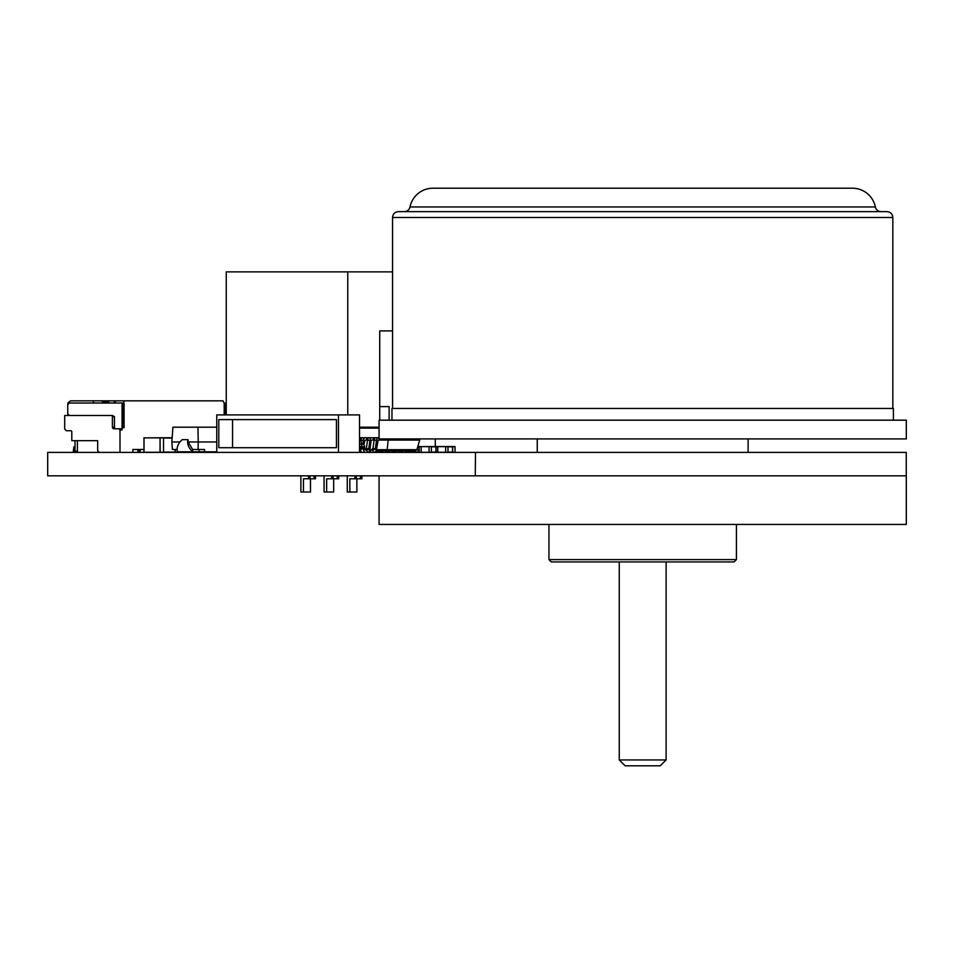<?xml version="1.0" encoding="UTF-8"?>
<svg xmlns="http://www.w3.org/2000/svg" width="954" height="954" viewBox="0 0 954 954"><rect width="100%" height="100%" fill="white"/><g stroke="black" fill="none" stroke-linecap="round" stroke-linejoin="round"><path stroke-width="1.43" d="M389.137 406.607L379.728 406.607L389.137 406.607L389.137 420.177M392.547 330.907L379.728 330.907L379.728 420.177M379.728 450.765L380.086 451.361M385.249 451.361L386.692 451.361M378.655 451.361L379.728 451.361M435.274 446.544L435.274 438.923M240.647 271.878L392.547 271.878L347.769 271.878L347.769 414.907M226.253 414.907L226.253 271.878L347.769 271.878M337.227 475.831L337.227 478.777L338.706 478.777L338.706 475.831M337.227 478.777L333.173 478.777L333.173 475.831M331.682 475.831L331.682 478.777L326.65 478.777L326.65 492.014L333.673 492.014L333.673 478.777M324.074 475.831L324.074 492.014L326.65 492.014M331.682 478.777L333.173 478.777M360.409 475.831L360.409 478.777L361.9 478.777L361.9 475.831M360.409 478.777L356.367 478.777L356.367 475.831M354.876 475.831L354.876 478.777L349.844 478.777L349.844 492.014L356.868 492.014L356.868 478.777M347.268 475.831L347.268 492.014L349.844 492.014M354.876 478.777L356.367 478.777M314.033 475.831L314.033 478.777L315.512 478.777L315.512 475.831M314.033 478.777L309.978 478.777L309.978 475.831M308.5 475.831L308.5 478.777L303.455 478.777L303.455 492.014L310.479 492.014L310.479 478.777M300.88 475.831L300.88 492.014L303.455 492.014M308.5 478.777L309.978 478.777M399.237 452.399L398.223 452.399M906.252 475.831L906.252 452.399L47.7 452.399L47.7 475.831L906.3 475.831L906.3 524.45L379.072 524.45L379.072 475.831M338.467 452.399L338.467 414.907L216.773 414.907L216.773 452.399L213.481 452.399M430.421 452.399L437.779 452.399L436.061 452.399L436.061 446.544L431.375 446.544L431.375 452.399L421.179 452.399L421.179 446.544L421.06 452.279M436.061 452.399L428.143 452.399M447.021 452.399L454.939 452.399L452.661 452.399L452.661 446.544L447.975 446.544L447.975 452.399L436.157 452.279M452.661 452.399L444.743 452.399M431.47 452.279L406.452 452.399M208.783 452.279L187.485 452.399M402.433 452.363L389.769 452.399M172.161 437.755L163.528 437.755L163.528 452.399L144.03 452.399L144.03 437.755L143.923 452.279M162.645 452.399L159.199 452.399M475.271 475.831L475.497 452.399M548.955 559.604L551.305 561.942L734.067 561.942L736.416 559.604L548.955 559.604L548.955 524.45M666.119 561.942L666.119 759.944L619.253 759.944L619.253 561.942M666.119 759.944L660.263 765.8L625.109 765.8L619.253 759.944M537.245 438.923L537.245 452.399M748.127 438.923L748.127 452.399M379.072 438.923L906.3 438.923L906.3 420.177L379.072 420.177L379.072 438.923M391.963 420.177L391.963 408.455L893.409 408.455L893.409 420.177M886.97 211.633L398.402 211.633C394.849 211.979 392.893 213.934 392.547 217.488L892.825 217.488C892.479 213.934 890.523 211.979 886.97 211.633M875.367 206.946L410.005 206.946A23.433 23.433 0 0 1 432.973 188.2L852.411 188.2A23.433 23.433 0 0 1 875.367 206.946A5.855 5.855 0 0 0 881.102 211.633M410.005 206.946A5.855 5.855 0 0 1 404.269 211.633M431.375 446.544L421.06 446.651M431.47 446.71L435.906 446.71L435.906 452.22L431.47 452.22L435.906 452.22M438.339 446.544L436.061 446.544M447.975 446.544L437.779 446.544L437.779 452.399L437.779 446.544L436.157 446.651M448.082 446.71L452.506 446.71L452.506 452.22L448.082 452.22L452.506 452.22M452.756 446.651L455.046 446.651L452.661 446.544M419.164 452.279L419.164 446.651L417.828 446.544L421.179 446.544M417.769 446.71L419.009 446.83L419.009 452.101L418.174 452.22M421.334 446.544L419.056 446.544M414.477 452.22L415.097 452.22M205.766 451.814L200.066 452.22M113.276 416.659L114.444 416.659L112.393 415.491L112.393 427.034A1.753 1.526 90 0 0 113.92 428.787L121.039 428.787L122.052 429.956L120.001 429.956L120.001 452.399M122.052 429.956L122.052 427.964L124.068 427.619L124.068 403.363L122.052 403.017L122.052 427.964L124.068 427.619M224.19 414.907L224.19 403.184L223.021 400.847L124.39 400.847L123.293 403.041M143.923 449.465L140.202 449.465L140.202 452.399M132.88 452.399L132.88 449.465L137.96 449.465L137.96 452.399M77.393 452.399L77.393 440.676L97.678 440.676L97.678 450.634L99.204 452.399M97.678 440.676L71.8 440.676L71.8 431.888A1.169 1.014 90 0 0 70.787 430.719L66.22 430.719L64.693 428.966L64.693 415.491L112.393 415.491M120.001 429.956L118.988 428.787M75.604 452.399L75.02 451.23L77.393 451.23M75.02 440.676L75.02 451.23M73.828 452.399L73.828 447.044L73.184 452.399M75.02 446.055L73.828 447.044M124.39 400.847L70.608 400.847L68.199 402.6L67.913 403.184L69.117 403.184M217.273 400.847L211.824 400.847M116.281 400.847L113.311 403.017M93.73 403.017L92.932 400.847M67.913 415.491L67.913 413.917M67.913 404.544L67.913 403.184M123.245 427.619L123.245 403.363L122.052 403.017L69.272 403.017L67.758 404.711L67.758 413.738L69.272 415.491M114.444 416.659L114.444 427.034A1.753 1.526 -90 0 0 115.959 428.787M123.245 403.363L124.068 403.363M103.008 403.017L102.34 402.254L108.899 402.254L106.979 400.847M109.281 403.017L108.899 402.254M226.193 403.363L224.19 403.017L226.193 403.363L226.193 414.907M225.382 403.363L225.382 414.907M139.129 452.399L139.129 449.465L137.96 449.465M360.469 451.23L361.924 446.544L359.539 446.544L360.457 446.651L360.457 452.279L361.387 451.981M359.539 444.194L362.914 444.194A3.518 1.753 90 0 1 364.666 447.712L364.666 448.297A1.753 0.882 -90 0 0 365.549 450.049L367.016 450.049L367.016 452.399M365.251 452.399A3.518 1.753 90 0 1 363.498 448.881L363.498 448.297A1.753 0.882 -90 0 0 362.627 446.544L361.924 446.544L360.791 439.508L359.539 439.508M362.21 452.399A3.518 1.753 -90 0 1 360.827 451.051M398.378 452.22L401.908 452.22M163.528 452.399L160.069 452.399M163.528 437.755L143.923 437.862M178.78 451.814L175.226 452.399L175.333 449.465M175.178 449.465L175.083 452.22L163.623 452.22L175.083 452.22M172.149 437.922L163.623 437.922M338.467 414.907L359.539 414.907L359.539 452.399M218.8 419.593L336.44 419.593L336.44 447.712L218.8 447.712L218.8 419.593M336.44 447.712L232.561 447.712L232.561 419.593M225.824 419.593L336.44 419.593M216.773 427.201L172.912 427.201L171.851 441.964L172.388 449.465L176.907 449.465M216.773 451.814L204.49 451.814L204.597 449.465L192.66 449.465L192.66 451.814L204.49 451.814M216.773 441.964L198.241 441.964L198.098 449.465M199.064 449.465L199.064 451.814M187.998 439.663C186.877 443.598 188.427 447.641 192.66 451.814L177.432 451.814C176.347 447.641 177.933 443.598 182.214 439.663L187.998 439.663L188.081 441.964M188.081 442.024L192.66 449.465M197.955 427.201L198.241 441.964L188.117 441.964M179.376 441.964L171.851 441.964M419.688 440.092L416.898 449.716L415.336 450.634L376.162 450.634L387.038 450.634L388.206 440.092L419.688 440.092L419.688 438.923M408.503 450.634A3.399 1.693 90 0 0 409.564 451.838L411.568 452.399L411.687 450.634M411.568 452.399L407.131 451.838A3.399 1.693 -90 0 1 406.058 450.634M365.06 449.751L366.324 448.75L367.517 440.235L369.949 440.235A3.399 1.693 90 0 1 371.583 437.755L375.745 437.755A3.399 1.693 -90 0 0 374.111 440.235L376.556 440.235L375.363 448.75L372.931 450.073L373.097 452.399L375.089 451.838A3.399 1.693 90 0 0 376.484 449.382L378.189 440.092L388.206 440.092L388.206 438.923M360.97 440.235L363.355 440.235A3.399 1.693 90 0 1 364.988 437.755L369.15 437.755A3.399 1.693 -90 0 0 367.517 440.235M359.539 437.755L362.556 437.755A3.399 1.693 -90 0 0 360.934 440.116L360.946 440.092M379.072 427.201L359.539 427.201M363.927 444.838L364.988 440.092L367.54 440.092M367.016 452.256L368.494 451.838A3.399 1.693 90 0 0 369.89 449.382L371.082 440.867L371.583 440.092L374.135 440.092M360.087 437.755L360.087 439.508M364.988 437.755L362.556 437.755L364.988 437.755M363.355 440.235L362.806 444.194M366.694 437.755L366.694 440.092L364.988 440.092M371.583 437.755L369.15 437.755L371.583 437.755M369.949 440.235L368.769 448.75L366.419 450.049M373.288 437.755L373.288 440.092L371.583 440.092M373.097 452.399L370.653 452.399L370.498 450.073L372.931 448.75L374.111 440.235M379.072 437.755L378.189 437.755A3.399 1.693 90 0 0 376.556 440.235M378.189 437.755L375.745 437.755L378.189 437.755M379.883 438.923L379.883 440.092L378.189 440.092M370.498 450.073L372.931 450.073M415.097 450.634A3.399 1.693 90 0 0 416.171 451.838L418.162 452.399L418.329 450.073L416.91 449.68L376.436 449.716M418.162 452.399L413.726 451.838A3.399 1.693 -90 0 1 412.665 450.634M387.038 450.634L415.336 450.634M370.534 450.634L369.568 450.634L370.534 450.634M369.544 452.399L368.017 451.969M369.234 451.242A3.399 1.693 90 0 0 369.985 451.838L370.629 452.017M375.84 451.242A3.399 1.693 90 0 0 376.58 451.838L378.583 452.399L374.624 451.969M378.583 452.399L378.702 450.634M382.113 450.634A3.399 1.693 90 0 0 383.174 451.838L380.741 451.838A3.399 1.693 -90 0 1 379.668 450.634M385.177 452.399L385.297 450.634M388.707 450.634A3.399 1.693 90 0 0 389.781 451.838L387.336 451.838A3.399 1.693 -90 0 1 386.275 450.634M391.772 452.399L391.891 450.634M395.302 450.634A3.399 1.693 90 0 0 396.375 451.838L393.942 451.838A3.399 1.693 -90 0 1 392.869 450.634M398.367 452.399L398.498 450.634M401.896 450.634A3.399 1.693 90 0 0 402.97 451.838L400.537 451.838A3.399 1.693 -90 0 1 399.464 450.634M404.961 452.399L405.092 450.634M216.773 452.279L210.512 452.279M429.085 452.399L429.085 446.544L429.085 452.399M421.119 452.279L421.119 446.651L431.47 446.651M436.002 452.101L431.47 452.101M431.47 446.83L436.002 446.83M448.082 452.279L445.637 452.279L445.697 446.544L445.637 452.279L437.719 452.279L437.719 446.651L448.082 446.651M454.939 446.544L455.058 452.279L452.756 452.279M455.046 446.651L455.058 452.279M452.601 452.101L448.082 452.101M448.082 446.83L452.601 446.83M419.164 446.651L421.119 446.651M419.009 452.101L418.186 452.101M414.477 452.279L412.092 452.399L412.188 450.634M412.033 450.634L411.568 452.279M408.717 452.279L404.973 452.279M417.733 446.83L419.009 446.83M205.766 452.101L200.066 452.101M200.066 452.279L197.204 451.814M197.037 451.814L184.516 452.279M112.393 427.034L114.444 427.034M363.498 448.881L361.351 448.881M363.498 448.297L361.494 448.297M401.491 452.101L398.39 452.101M395.338 452.232L391.784 452.279M388.922 452.279L387.419 451.862M360.469 452.279L360.35 446.544M360.457 452.279L359.539 452.279M359.539 446.651L360.457 446.651M163.623 452.279L160.177 452.279L160.069 437.755L160.01 452.279L143.971 452.279L143.971 437.862L163.623 437.862M178.78 452.279L175.333 452.279M175.178 452.101L163.623 452.101M163.623 438.041L172.137 438.041M407.131 451.838L409.564 451.838M359.539 428.131L379.072 428.131M371.798 449.716L369.842 449.716M368.327 449.513L365.895 449.513M366.324 448.75L368.769 448.75M374.922 449.513L372.489 449.513M372.931 448.75L375.363 448.75M413.726 451.838L416.171 451.838M368.494 451.838L369.985 451.838M375.089 451.838L376.58 451.838M380.741 451.838L383.174 451.838M387.336 451.838L389.781 451.838M393.942 451.838L396.375 451.838M400.537 451.838L402.97 451.838M736.416 524.45L736.416 559.604M892.825 408.455L892.825 217.488M392.547 408.455L392.547 217.488"/></g></svg>
